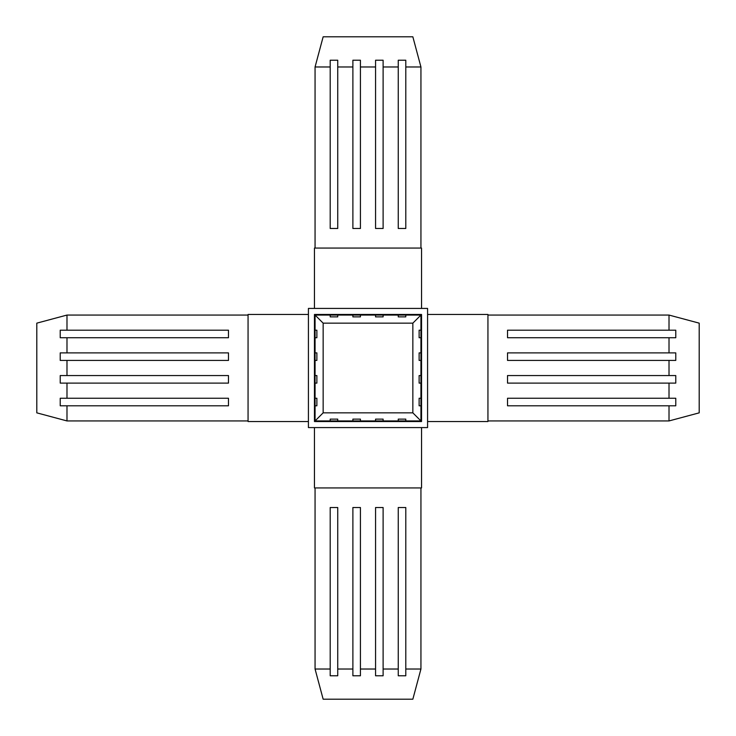 <?xml version="1.0" encoding="UTF-8"?>
<svg xmlns="http://www.w3.org/2000/svg" width="736" height="736" viewBox="0 0 736 736"><rect width="100%" height="100%" fill="white"/><g stroke="black" fill="none" stroke-linecap="round" stroke-linejoin="round"><path stroke-width="1.1" d="M405.794 315.063L398.25 315.063L398.25 316.876L405.794 316.876L405.794 315.063L420.937 315.063L412.85 323.15L323.15 323.15L323.15 412.85L412.85 412.85L412.85 323.15M412.85 412.85L420.937 420.937L315.063 420.937L315.063 315.063L330.197 315.063L330.197 316.876L337.741 316.876L337.741 315.063L352.884 315.063L352.884 316.876L360.428 316.876L360.428 315.063L375.562 315.063L375.562 316.876L383.116 316.876L383.116 315.063L398.25 315.063M314.456 314.456L314.456 421.544L421.544 421.544L421.544 314.456L314.456 314.456M315.063 315.063L323.15 323.15M420.937 420.937L420.937 405.794L419.124 405.794L419.124 398.25L420.937 398.25L420.937 375.562L419.124 375.562L419.124 383.116L420.937 383.116M420.937 315.063L420.937 330.197L419.124 330.197L419.124 337.741L420.937 337.741L420.937 352.884L419.124 352.884L419.124 360.428L420.937 360.428L420.937 375.562M315.063 398.25L316.876 398.25L316.876 405.794L315.063 405.794M315.063 420.937L323.15 412.85M315.063 330.197L316.876 330.197L316.876 337.741L315.063 337.741M315.063 352.884L316.876 352.884L316.876 360.428L315.063 360.428M315.063 375.562L316.876 375.562L316.876 383.116L315.063 383.116M398.25 420.937L398.25 419.124L405.794 419.124L405.794 420.937M330.197 420.937L330.197 419.124L337.741 419.124L337.741 420.937M352.884 420.937L352.884 419.124L360.428 419.124L360.428 420.937M375.562 420.937L375.562 419.124L383.116 419.124L383.116 420.937M337.741 315.063L330.197 315.063M360.428 315.063L352.884 315.063M383.116 315.063L375.562 315.063M420.937 405.794L420.937 398.25M420.937 337.741L420.937 330.197M420.937 360.428L420.937 352.884M427.579 427.579L308.421 427.579L308.421 308.421L427.579 308.421L427.579 427.579M314.456 427.579L421.544 427.579L421.544 487.94L314.456 487.94L314.456 427.579M427.579 314.456L487.94 314.456L487.94 421.544L427.579 421.544M669.015 315.063L699.2 323.15L699.2 412.85L669.015 420.937L669.015 405.794L675.777 405.794L675.777 398.25L669.015 398.25L669.015 383.116L675.777 383.116L675.777 375.562L669.015 375.562L669.015 360.428L675.777 360.428L675.777 352.884L669.015 352.884L669.015 337.741L675.777 337.741L675.777 330.197L669.015 330.197L669.015 315.063L487.94 315.063M669.015 405.794L507.527 405.794L507.527 398.25L669.015 398.25M669.015 383.116L507.527 383.116L507.527 375.562L669.015 375.562M669.015 360.428L507.527 360.428L507.527 352.884L669.015 352.884M669.015 337.741L507.527 337.741L507.527 330.197L669.015 330.197M669.015 420.937L487.94 420.937M421.544 308.421L421.544 248.06L314.456 248.06L314.456 308.421M412.85 36.8L420.937 66.976L405.794 66.976L405.794 60.223L398.25 60.223L398.25 66.976L383.116 66.976L383.116 60.223L375.562 60.223L375.562 66.976L360.428 66.976L360.428 60.223L352.884 60.223L352.884 66.976L337.741 66.976L337.741 60.223L330.197 60.223L330.197 66.976L315.063 66.976L323.15 36.8L412.85 36.8M315.063 66.976L315.063 248.06M405.794 66.976L405.794 228.473L398.25 228.473L398.25 66.976M383.116 66.976L383.116 228.473L375.562 228.473L375.562 66.976M360.428 66.976L360.428 228.473L352.884 228.473L352.884 66.976M337.741 66.976L337.741 228.473L330.197 228.473L330.197 66.976M420.937 248.06L420.937 66.976M315.063 487.94L315.063 669.024L323.15 699.2L412.85 699.2L420.937 669.024L405.794 669.024L405.794 675.777L398.25 675.777L398.25 669.024L383.116 669.024L383.116 507.527L375.562 507.527L375.562 675.777L383.116 675.777L383.116 669.024M315.063 669.024L330.197 669.024L330.197 675.777L337.741 675.777L337.741 669.024L352.884 669.024L352.884 675.777L360.428 675.777L360.428 669.024L375.562 669.024M405.794 669.024L405.794 507.527L398.25 507.527L398.25 669.024M420.937 669.024L420.937 487.94M337.741 669.024L337.741 507.527L330.197 507.527L330.197 669.024M360.428 669.024L360.428 507.527L352.884 507.527L352.884 669.024M308.421 421.544L248.06 421.544L248.06 314.456L308.421 314.456M66.985 398.25L66.985 383.116L60.223 383.116L60.223 375.562L66.985 375.562L66.985 360.428L60.223 360.428L60.223 352.884L66.985 352.884L66.985 337.741L60.223 337.741L60.223 330.197L66.985 330.197L66.985 315.063L36.8 323.15L36.8 412.85L66.985 420.937L66.985 405.794L228.473 405.794L228.473 398.25L60.223 398.25L60.223 405.794L66.985 405.794M248.06 420.937L66.985 420.937M66.985 315.063L248.06 315.063M66.985 337.741L228.473 337.741L228.473 330.197L66.985 330.197M66.985 360.428L228.473 360.428L228.473 352.884L66.985 352.884M66.985 383.116L228.473 383.116L228.473 375.562L66.985 375.562"/></g></svg>
